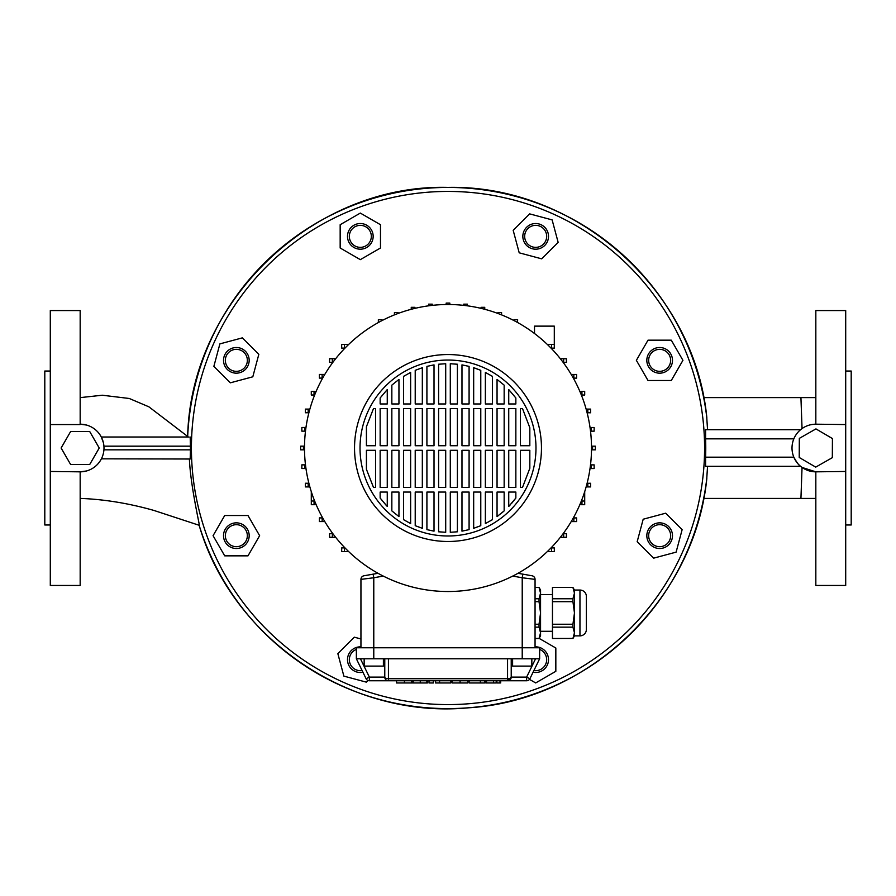 <?xml version="1.0" encoding="UTF-8"?>
<svg xmlns="http://www.w3.org/2000/svg" width="896" height="896" viewBox="0 0 896 896"><rect width="100%" height="100%" fill="white"/><g stroke="black" fill="none" stroke-linecap="round" stroke-linejoin="round"><path stroke-width="1.34" d="M448 535.987A87.976 87.976 0 0 1 360.024 448.011A87.976 87.976 0 0 1 448 360.046A87.976 87.976 0 0 1 535.976 448.011A87.976 87.976 0 0 1 448 535.987M515.85 450.307L515.85 487.48L508.738 487.48L508.738 450.307L515.85 450.307M515.85 408.542L515.85 445.726L508.738 445.726L508.738 408.542L515.85 408.542M515.85 397.97L515.85 403.962L508.738 403.962L508.738 389.547L515.85 397.97L508.738 389.547M515.85 492.061L515.85 498.053L508.738 506.475L508.738 492.061L515.85 492.061M520.43 445.726L520.43 408.542L522.491 408.542L529.827 427.739L529.827 445.726L520.43 445.726M520.43 487.48L520.43 450.307L529.827 450.307L529.827 468.283L522.491 487.48L520.43 487.48M504.157 450.307L504.157 487.48L497.056 487.48L497.056 450.307L504.157 450.307M504.157 408.542L504.157 445.726L497.056 445.726L497.056 408.542L504.157 408.542M504.157 385.134L504.157 403.962L497.056 403.962L497.056 379.445L504.157 385.134L497.056 379.445M504.157 492.061L504.157 510.888L497.056 516.578L497.056 492.061L504.157 492.061M492.475 450.307L492.475 487.48L485.363 487.48L485.363 450.307L492.475 450.307M492.475 408.542L492.475 445.726L485.363 445.726L485.363 408.542L492.475 408.542M492.475 376.387L492.475 403.962L485.363 403.962L485.363 372.434L492.475 376.387L485.363 372.434M492.475 492.061L492.475 519.635L485.363 523.589L485.363 492.061L492.475 492.061M480.782 450.307L480.782 487.48L473.67 487.48L473.67 450.307L480.782 450.307M480.782 408.542L480.782 445.726L473.67 445.726L473.67 408.542L480.782 408.542M480.782 370.339L480.782 403.962L473.67 403.962L473.67 367.707L480.782 370.339L475.115 368.189M480.782 492.061L480.782 525.683L473.67 528.315L473.67 492.061L480.782 492.061M469.09 450.307L469.09 487.48L461.978 487.48L461.978 450.307L469.09 450.307M469.09 408.542L469.09 445.726L461.978 445.726L461.978 408.542L469.09 408.542M469.09 366.386L469.09 403.962L461.978 403.962L461.978 364.874L469.09 366.386M469.09 492.061L469.09 529.637L461.978 531.149L461.978 492.061L469.09 492.061M457.397 450.307L457.397 487.48L450.296 487.48L450.296 450.307L457.397 450.307M457.397 408.542L457.397 445.726L450.296 445.726L450.296 408.542L457.397 408.542M457.397 364.235L457.397 403.962L450.296 403.962L450.296 363.742L457.397 364.235M457.397 492.061L457.397 531.787L450.296 532.291L450.296 492.061L457.397 492.061M445.704 450.307L445.704 487.48L438.603 487.48L438.603 450.307L445.704 450.307M445.704 408.542L445.704 445.726L438.603 445.726L438.603 408.542L445.704 408.542M445.704 363.742L445.704 403.962L438.603 403.962L438.603 364.235L445.704 363.742M445.704 492.061L445.704 532.291L438.603 531.787L438.603 492.061L445.704 492.061M434.022 450.307L434.022 487.48L426.91 487.48L426.91 450.307L434.022 450.307M434.022 408.542L434.022 445.726L426.91 445.726L426.91 408.542L434.022 408.542M434.022 364.874L434.022 403.962L426.91 403.962L426.91 366.386L434.022 364.874M434.022 492.061L434.022 531.149L426.91 529.637L426.91 492.061L434.022 492.061M422.33 450.307L422.33 487.48L415.218 487.48L415.218 450.307L422.33 450.307M422.33 408.542L422.33 445.726L415.218 445.726L415.218 408.542L422.33 408.542M422.33 367.707L422.33 403.962L415.218 403.962L415.218 370.339L422.33 367.707M422.33 492.061L422.33 528.315L415.218 525.683L415.218 492.061L422.33 492.061M410.637 450.307L410.637 487.48L403.525 487.48L403.525 450.307L410.637 450.307M410.637 408.542L410.637 445.726L403.525 445.726L403.525 408.542L410.637 408.542M410.637 372.434L410.637 403.962L403.525 403.962L403.525 376.387L410.637 372.434L403.525 376.387M410.637 492.061L410.637 523.589L403.525 519.635L403.525 492.061L410.637 492.061M398.944 450.307L398.944 487.48L391.843 487.48L391.843 450.307L398.944 450.307M398.944 408.542L398.944 445.726L391.843 445.726L391.843 408.542L398.944 408.542M398.944 379.445L398.944 403.962L391.843 403.962L391.843 385.134L398.944 379.445L391.843 385.134M398.944 492.061L398.944 516.578L391.843 510.888L391.843 492.061L398.944 492.061M387.262 450.307L387.262 487.48L380.15 487.48L380.15 450.307L387.262 450.307M387.262 408.542L387.262 445.726L380.15 445.726L380.15 408.542L387.262 408.542M387.262 389.547L387.262 403.962L380.15 403.962L380.15 397.97L387.262 389.547L380.15 397.97M387.262 492.061L387.262 506.475L380.15 498.053L380.15 492.061L387.262 492.061M375.57 450.307L375.57 487.48L373.509 487.48L366.419 469.28L366.419 450.307L375.57 450.307M375.57 408.542L375.57 445.726L366.419 445.726L366.419 426.742L373.509 408.542L375.57 408.542M373.509 408.542L366.419 426.742M451.718 363.787L450.296 363.742M529.827 427.739L522.491 408.542M522.491 487.48L529.827 468.283M508.738 506.475L510.339 504.773M511.717 503.216L515.85 498.053M497.056 516.578L498.613 515.435M501.917 512.814L504.157 510.888M485.363 523.589L492.475 519.635M473.67 528.315L480.782 525.683M461.978 531.149L469.09 529.637M403.525 519.635L410.637 523.589M391.843 510.888L398.944 516.578M380.15 498.053L386.355 505.523M448 354.547A93.464 93.464 0 0 1 541.464 448.011A93.464 93.464 0 0 1 448 541.486A93.464 93.464 0 0 1 354.536 448.011A93.464 93.464 0 0 1 448 354.547M448 304.506A143.506 143.506 0 0 1 591.506 448.011A143.506 143.506 0 0 1 448 591.517A143.506 143.506 0 0 1 304.494 448.011A143.506 143.506 0 0 1 448 304.506M311.293 491.646L311.293 501.021L311.293 491.646L311.293 501.021L314.059 501.021L314.059 504.683L316.165 504.683M517.989 573.294L532.022 575.77A3.662 3.662 0 0 1 535.058 579.376L535.058 647.774L535.058 579.376L522.222 577.763L522.222 647.774L356.362 647.774L356.362 658.773L366.083 678.709A3.662 3.662 0 0 0 369.376 680.77L388.438 680.77L369.376 680.77L369.376 677.107L366.083 678.709M316.165 504.706L311.304 504.706M534.509 333.514L534.509 326.133L554.299 326.133L554.299 344.467L547.355 344.467M554.299 344.467L554.299 348.13L551.04 348.13M551.544 348.13L551.544 344.467M360.942 579.376A3.662 3.662 0 0 1 363.978 575.77L373.139 574.157L373.778 577.763L360.942 579.376L360.942 647.774M373.139 574.157L378.011 573.294M522.861 574.157L522.222 577.763L512.725 576.083M584.707 491.646L584.707 504.706L579.835 504.706M584.707 501.032L581.347 501.032M581.963 504.706L581.963 501.032M551.578 551.589L551.578 547.926L554.322 547.926L554.322 551.589L547.322 551.589M551.578 547.926L551.006 547.926M563.674 537.298L563.674 533.635L566.429 533.635L566.429 537.298L560.347 537.298M573.866 521.584L573.866 517.922L576.61 517.922L576.61 521.584L571.211 521.584M587.832 486.92L587.832 483.258L590.587 483.258L590.587 486.92L586.13 486.92M587.832 483.258L587.104 483.258M591.405 468.541L591.405 464.878L594.149 464.878L594.149 468.541L590.027 468.541M591.405 464.878L590.509 464.878M592.592 449.848L592.592 446.186L595.347 446.186L595.347 449.848L591.494 449.848M592.592 446.186L591.494 446.186M591.394 431.166L591.394 427.504L594.149 427.504L594.149 431.166L590.509 431.166M591.394 427.504L590.027 427.504M587.832 412.787L587.832 409.114L590.576 409.114L590.576 412.787L587.115 412.787M587.832 409.114L586.13 409.114M517.518 322.47L517.642 319.726L513.979 319.726L513.979 320.578M501.57 314.877L501.57 312.525L497.896 312.525L497.896 313.466M563.651 358.747L563.651 362.41L566.406 362.41L566.406 358.747L560.358 358.747M573.843 374.461L573.843 378.123L576.587 378.123L576.587 374.461L571.222 374.461M581.358 395.013L584.696 395.013L584.696 391.339L579.835 391.339M581.941 395.013L581.941 391.339M344.456 547.893L344.456 551.566L341.701 551.566L341.701 547.893L344.96 547.893M344.456 551.566L348.645 551.566M332.349 533.613L332.349 537.275L329.594 537.275L329.594 533.613L332.819 533.613M332.349 537.275L335.642 537.275M311.304 501.021L311.304 504.683L314.059 504.683M314.059 501.021L314.642 501.021M308.168 483.235L308.168 486.909L305.424 486.909L305.424 483.235L308.885 483.235M308.168 486.909L309.87 486.909M304.606 464.856L304.606 468.518L301.851 468.518L301.851 464.856L305.491 464.856M304.606 468.518L305.973 468.518M303.408 446.174L303.408 449.837L300.653 449.837L300.653 446.174L304.506 446.174M303.408 449.837L304.506 449.837M304.595 427.482L304.595 431.155L301.851 431.155L301.851 427.482L305.973 427.482M304.595 431.155L305.491 431.155M308.168 409.102L308.168 412.765L305.413 412.765L305.413 409.102L309.87 409.102M308.168 412.765L308.896 412.765M322.157 517.899L322.157 521.562L319.413 521.562L319.413 517.899L322.661 517.899M322.157 521.562L324.778 521.562M382.021 320.578L382.021 319.726L378.358 319.726L378.358 322.47M344.422 348.107L344.422 344.434L341.678 344.434L341.678 348.107L344.994 348.107M344.422 344.434L348.678 344.434M414.926 308.37L414.926 307.317L411.253 307.317L411.253 309.288M398.104 313.466L398.104 312.525L394.43 312.525L394.43 314.877M332.326 362.387L332.326 358.725L329.571 358.725L329.571 362.387L332.842 362.387M332.326 358.725L335.653 358.725M314.037 394.99L314.037 391.328L311.293 391.328L311.293 394.99L314.653 394.99M314.037 391.328L316.165 391.328M322.134 374.438L322.134 378.101L319.39 378.101L319.39 374.438L324.789 374.438M484.747 309.288L484.747 307.317L481.074 307.317L481.074 308.37M467.41 305.827L467.41 304.158L463.747 304.158L463.747 305.379M449.837 304.517L449.837 303.094L446.163 303.094L446.163 304.517M432.253 305.379L432.253 304.158L428.59 304.158L428.59 305.827M531.843 658.773L531.843 666.109L512.602 666.109L512.602 658.773M364.157 658.773L364.157 666.109L383.398 666.109L383.398 658.773M396.682 680.77L497.482 680.77L396.682 680.77M497.482 680.77L499.318 680.77L496.866 680.77L496.866 682.965L500.013 682.965L500.013 680.77L499.318 680.77M412.462 682.965L412.462 680.77L412.462 682.965L427.37 682.965L427.37 680.77L398.518 680.77M452.189 680.77L452.189 682.965L467.757 682.965L467.757 680.77L450.845 680.77L450.845 682.965M429.016 680.77L429.016 682.965L433.35 682.965L433.35 680.77L427.37 680.77M500.674 682.965L500.674 680.77L526.624 680.77L388.438 680.77L396.547 680.77L396.547 682.965L404.432 682.965L404.432 680.77M433.35 680.77L439.779 680.77M467.757 680.77L469.134 680.77L469.134 682.965M480.536 682.965L469.134 682.965L484.546 682.965L484.546 680.77L496.216 680.77L496.216 682.965L485.766 682.965L485.766 680.77L485.766 682.965M484.546 680.77L480.536 680.77M360.438 658.773L369.376 677.107L384.776 677.107A3.662 3.662 0 0 0 388.438 680.77L388.438 678.709L507.562 678.709A3.662 1.602 180 0 0 511.224 677.107L511.224 658.773L511.224 677.107L526.624 677.107L529.917 678.709A3.662 3.662 0 0 1 526.624 680.77A3.662 3.662 0 0 0 529.917 678.709L539.638 658.773L388.438 658.773L388.438 678.709A3.662 1.602 180 0 1 384.776 677.107L384.776 658.773M539.638 658.773L539.638 647.774L522.222 647.774L522.222 658.773M356.362 658.773L388.438 658.773M511.224 677.107A3.662 3.662 0 0 1 507.562 680.77L511.224 677.107M411.634 680.77L411.634 682.965L411.544 680.77M411.544 682.965L404.432 682.965M439.779 682.965L450.845 682.965L435.602 682.965L435.602 680.77M439.578 682.965L439.578 680.77M439.51 682.965L439.51 680.77M486.528 682.965L486.528 680.77M426.854 682.965L426.854 680.77M413.235 682.965L413.235 680.77M480.39 682.965L480.39 680.77L480.357 682.965M526.602 227.293A12.824 12.824 0 0 1 544.746 227.293A12.824 12.824 0 0 1 544.746 245.437A12.824 12.824 0 0 1 526.602 245.437A12.824 12.824 0 0 1 526.602 227.293M543.446 244.138A10.998 10.998 0 0 0 543.446 228.581A10.998 10.998 0 0 0 527.89 228.581A10.998 10.998 0 0 0 527.89 244.138A10.998 10.998 0 0 0 543.446 244.138M347.502 236.365A12.824 12.824 0 0 1 360.326 223.53A12.824 12.824 0 0 1 373.162 236.365A12.824 12.824 0 0 1 360.326 249.189A12.824 12.824 0 0 1 347.502 236.365M371.325 236.365A10.998 10.998 0 0 0 360.326 225.366A10.998 10.998 0 0 0 349.339 236.365A10.998 10.998 0 0 0 360.326 247.352A10.998 10.998 0 0 0 371.325 236.365M227.282 369.41A12.824 12.824 0 0 1 227.282 351.277A12.824 12.824 0 0 1 245.414 351.277A12.824 12.824 0 0 1 245.414 369.41A12.824 12.824 0 0 1 227.282 369.41M244.126 352.565A10.998 10.998 0 0 0 228.57 352.565A10.998 10.998 0 0 0 228.57 368.122A10.998 10.998 0 0 0 244.126 368.122A10.998 10.998 0 0 0 244.126 352.565M236.342 548.509A12.824 12.824 0 0 1 223.518 535.685A12.824 12.824 0 0 1 236.342 522.85A12.824 12.824 0 0 1 249.178 535.685A12.824 12.824 0 0 1 236.342 548.509M236.342 524.686A10.998 10.998 0 0 0 225.355 535.685A10.998 10.998 0 0 0 236.342 546.683A10.998 10.998 0 0 0 247.341 535.685A10.998 10.998 0 0 0 236.342 524.686M362.925 672.224A12.824 12.824 0 0 1 351.254 650.597A12.824 12.824 0 0 1 360.942 646.856M356.362 649.41A10.998 10.998 0 0 0 362.096 670.522M535.058 646.856A12.824 12.824 0 0 1 548.498 659.669A12.824 12.824 0 0 1 533.075 672.224M533.904 670.522A10.998 10.998 0 0 0 539.638 649.41M668.718 526.613A12.824 12.824 0 0 1 668.718 544.757A12.824 12.824 0 0 1 650.586 544.757A12.824 12.824 0 0 1 650.586 526.613A12.824 12.824 0 0 1 668.718 526.613M651.874 543.458A10.998 10.998 0 0 0 667.43 543.458A10.998 10.998 0 0 0 667.43 527.901A10.998 10.998 0 0 0 651.874 527.901A10.998 10.998 0 0 0 651.874 543.458M659.658 347.514A12.824 12.824 0 0 1 672.482 360.338A12.824 12.824 0 0 1 659.658 373.173A12.824 12.824 0 0 1 646.822 360.338A12.824 12.824 0 0 1 659.658 347.514M659.658 371.336A10.998 10.998 0 0 0 670.645 360.338A10.998 10.998 0 0 0 659.658 349.35A10.998 10.998 0 0 0 648.659 360.338A10.998 10.998 0 0 0 659.658 371.336M448 191.43A256.581 256.581 0 0 1 704.581 448.011A256.581 256.581 0 0 1 448 704.592A256.581 256.581 0 0 1 191.419 448.011A256.581 256.581 0 0 1 448 191.43M648.01 340.178L636.373 360.338L648.01 380.498L671.294 380.498L682.931 360.338L671.294 340.178L648.01 340.178M665.672 513.195L643.194 519.221L637.168 541.71L653.632 558.163L676.11 552.138L682.136 529.659L665.672 513.195M529.491 679.381L535.674 682.942L555.834 671.306L555.834 648.021L539.112 638.366M360.942 638.96L354.301 637.179L337.848 653.643L343.874 676.122L366.352 682.147L368.01 680.501M247.99 555.845L259.627 535.685L247.99 515.525L224.706 515.525L213.069 535.685L224.706 555.845L247.99 555.845M230.328 382.827L252.806 376.802L258.832 354.323L242.368 337.859L219.89 343.885L213.864 366.363L230.328 382.827M340.166 248.002L360.326 259.638L380.486 248.002L380.486 224.717L360.326 213.08L340.166 224.717L340.166 248.002M513.184 230.339L519.21 252.818L541.699 258.843L558.152 242.39L552.126 219.901L529.648 213.875L513.184 230.339M50.299 371.034L44.8 371.034L44.8 524.989L50.299 524.989M845.701 371.034L851.2 371.034L851.2 524.989L845.701 524.989M812.101 424.48L815.83 424.189L815.83 310.554L845.701 310.554L845.701 424.558L815.83 424.189A23.822 23.822 0 0 0 792.008 448.011A23.822 23.822 0 0 0 815.83 471.834L845.701 471.464L845.701 424.558M845.701 471.464L845.701 585.469L815.83 585.469L815.83 471.834L802.043 467.443L800.934 498.411L815.83 498.411M703.685 397.611L815.83 397.611M703.696 498.411L800.934 498.411M802.043 467.443L800.61 466.334L705.6 466.334L705.6 457.173A257.768 257.768 0 0 0 705.6 438.85L705.6 429.688L800.61 429.688L802.043 428.579L800.934 397.611M706.698 479.27L707.56 466.334M707.56 429.688L706.698 416.752M706.866 477.848A260.579 260.579 0 0 1 199.102 525.157L199.125 525.224M187.667 436.576L187.667 436.688A260.579 260.579 0 0 1 448 187.432A260.579 260.579 0 0 1 706.866 418.186M86.498 425.04L80.17 424.189A23.822 23.822 0 0 1 103.992 448.011A23.822 23.822 0 0 1 80.17 471.834L50.299 471.464L50.299 585.469L80.17 585.469L80.17 471.834L86.554 470.971M50.299 424.558L50.299 310.554L80.17 310.554L80.17 424.558L50.299 424.558L50.299 471.464M189.392 459.01C190.344 482.373 197.702 516.096 199.158 523.958L199.102 525.157C232.187 639.072 350.616 719.298 468.653 707.795C589.277 700.459 694.859 598.83 706.81 478.576M103.387 442.646L101.304 437.013L188.978 437.013M190.176 437.013L190.445 446.174A257.566 257.566 0 0 0 190.445 449.848L190.176 459.01L101.405 458.83M800.61 429.688L799.949 430.248M705.6 457.173L793.834 457.173C796.835 462.594 799.086 465.651 800.61 466.334M190.445 446.174L103.925 446.174L103.712 444.371M832.429 438.547L815.942 428.904L799.333 438.368L799.221 457.475L815.718 467.118L832.328 457.666L832.429 438.547M70.638 431.502L61.118 448.011L70.638 464.52L89.701 464.52L99.232 448.011L89.701 431.502L70.638 431.502M552.462 638.49L572.936 638.434L552.462 638.49M535.058 638.49L539.034 638.49L540.557 632.8L540.557 635.869L539.034 638.49M535.058 638.434L539.034 638.434M535.058 587.418L539.034 587.418L540.557 590.05L540.557 593.118L539.034 587.474L535.058 587.474M552.462 631.288L540.557 631.288M552.462 594.63L540.557 594.63M579.958 590.05A6.418 6.418 0 0 1 586.376 596.467L586.376 629.451A6.418 6.418 0 0 1 579.958 635.869L579.958 590.05L574.459 590.05L574.459 593.118L572.936 587.474L552.462 587.474L552.462 598.763L572.936 598.763L574.459 593.118L574.459 635.869L572.936 638.49M574.459 590.05L572.936 587.474M586.376 629.451L586.376 596.467M579.958 635.869L574.459 635.869M586.376 601.048L586.376 624.87M552.462 627.155L552.462 624.243L572.936 624.243L572.936 627.155L552.462 627.155L552.462 638.434M572.936 598.763L572.936 601.675L552.462 601.675L552.462 624.243M552.462 601.675L552.462 598.763M552.462 587.474L572.936 587.418M572.936 638.434L574.459 632.8L572.936 627.155M572.936 624.243L574.459 612.954L572.936 601.675M535.058 598.763L539.034 598.763L540.557 593.118L540.557 632.8L539.034 627.155L535.058 627.155M535.058 624.243L539.034 624.243L540.557 612.954L539.034 601.675L535.058 601.675M539.034 624.243L539.034 627.155M539.034 598.763L539.034 601.675M383.275 576.083L373.778 577.763L373.778 658.773M507.562 680.77L507.562 658.773M526.624 680.77L526.624 677.107L535.562 658.773M460.085 682.965L460.085 680.77M493.573 682.965L493.573 680.77M420.269 682.965L420.269 680.77M793.834 438.85L705.6 438.85M103.925 449.848L190.445 449.848M706.81 417.446C694.501 289.834 576.173 184.666 448 187.41C314.966 183.758 190.792 299.454 187.645 436.61M187.656 436.43L148.882 406.818L129.282 398.485L102.29 395.226L80.17 397.622M80.17 498.4C104.182 499.296 128.744 503.306 153.854 510.418L199.394 525.358"/></g></svg>
